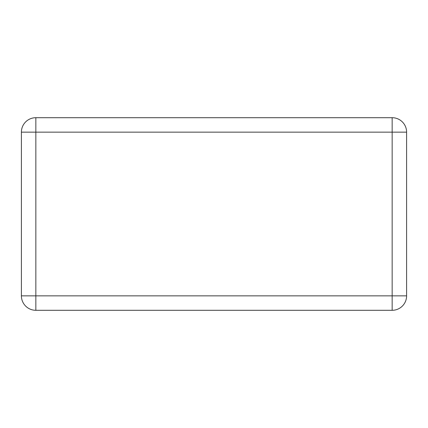 <?xml version="1.0" encoding="UTF-8"?>
<svg xmlns="http://www.w3.org/2000/svg" width="428" height="428" viewBox="0 0 428 428"><rect width="100%" height="100%" fill="white"/><g stroke="black" fill="none" stroke-linecap="round" stroke-linejoin="round"><path stroke-width="0.64" d="M392.155 132.145L406.6 132.145A14.445 14.445 0 0 0 392.155 117.7L392.155 310.3A14.445 14.445 0 0 0 406.6 295.855L21.4 295.855A14.445 14.445 0 0 0 35.845 310.3L35.845 117.7A14.445 14.445 0 0 0 21.4 132.145L392.155 132.145M406.6 295.855L406.6 132.145M35.845 310.3L392.155 310.3M21.4 132.145L21.4 295.855M392.155 117.7L35.845 117.7"/></g></svg>
